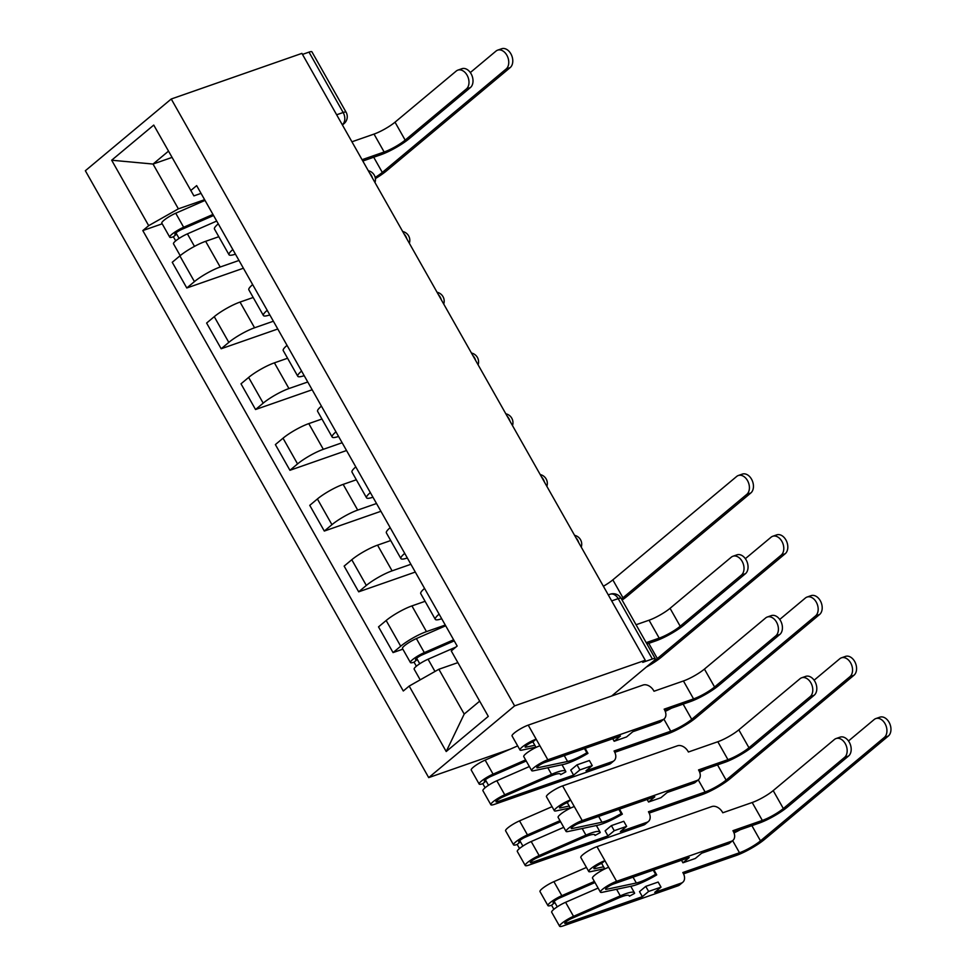 <?xml version="1.0" encoding="UTF-8"?>
<svg xmlns="http://www.w3.org/2000/svg" width="975" height="975" viewBox="0 0 975 975"><rect width="100%" height="100%" fill="white"/><g stroke="black" fill="none" stroke-linecap="round" stroke-linejoin="round"><path stroke-width="1.46" d="M510.205 749.166L428.707 777.611L514.605 705.876L171.247 98.999L301.909 53.381L645.267 660.27L514.605 705.876M171.247 98.999L85.349 170.735L428.707 777.611M611.666 696.004L653.543 661.026A9.104 1.658 150.5 0 0 655.273 658.71A9.104 1.658 150.5 0 0 652.36 659.003L618.199 598.626A9.104 6.313 -109.2 0 0 610.192 594.214L608.278 594.884M645.267 660.27L642.757 662.354L652.36 659.003M302.482 54.405L309.002 52.126A9.104 1.658 -29.5 0 1 311.915 51.821L346.076 112.198A9.104 1.658 150.5 0 0 343.163 112.503L309.002 52.126M218.814 236.718L205.64 241.312A20.938 3.815 150.5 0 0 179.875 255.901L172.246 262.287L186.786 287.991L194.427 281.617A20.938 3.815 -29.5 0 1 220.192 267.016L238.997 260.459M218.278 223.836A20.938 3.815 150.5 0 0 214.463 229.04L229.015 254.743A20.938 3.815 -29.5 0 1 232.83 249.551M243.397 268.235L186.786 287.991M235.438 254.146A20.938 3.815 -29.5 0 1 229.015 254.743M253.195 297.485L240.021 302.079A20.938 3.815 150.5 0 0 214.256 316.668L206.615 323.054L221.167 348.758L228.808 342.383A20.938 3.815 -29.5 0 1 254.572 327.783L273.378 321.226M252.659 284.603A20.938 3.815 150.5 0 0 248.844 289.807L263.396 315.51A20.938 3.815 -29.5 0 1 267.211 310.306M277.777 329.002L221.167 348.758M269.819 314.913A20.938 3.815 -29.5 0 1 263.396 315.51M287.576 358.252L274.402 362.846A20.938 3.815 150.5 0 0 248.637 377.435L240.996 383.821L255.548 409.524L263.189 403.15A20.938 3.815 -29.5 0 1 288.941 388.55L307.759 381.993M287.04 345.369A20.938 3.815 150.5 0 0 283.225 350.561L297.777 376.277A20.938 3.815 -29.5 0 1 301.592 371.073M312.158 389.768L255.548 409.524M304.188 375.68A20.938 3.815 -29.5 0 1 297.777 376.277M321.957 419.018L308.783 423.613A20.938 3.815 150.5 0 0 283.018 438.202L275.377 444.588L289.928 470.291L297.558 463.917A20.938 3.815 -29.5 0 1 323.322 449.317L342.14 442.747M321.421 406.136A20.938 3.815 150.5 0 0 317.606 411.328L332.158 437.044A20.938 3.815 -29.5 0 1 335.973 431.84M346.539 450.523L289.928 470.291M338.569 436.447A20.938 3.815 -29.5 0 1 332.158 437.044M356.338 479.773L343.163 484.38A20.938 3.815 150.5 0 0 317.399 498.968L309.757 505.355L324.309 531.058L331.939 524.684A20.938 3.815 -29.5 0 1 357.703 510.083L376.521 503.514M355.802 466.903A20.938 3.815 150.5 0 0 351.987 472.095L366.539 497.811A20.938 3.815 -29.5 0 1 370.342 492.607M380.92 511.29L324.309 531.058M372.95 497.213A20.938 3.815 -29.5 0 1 366.539 497.811M390.707 540.54L377.544 545.147A20.938 3.815 150.5 0 0 351.78 559.735L344.138 566.109L358.69 591.825L366.32 585.439A20.938 3.815 -29.5 0 1 392.084 570.85L410.902 564.281M390.183 527.67A20.938 3.815 150.5 0 0 386.368 532.862L400.908 558.577A20.938 3.815 -29.5 0 1 404.722 553.373M415.301 572.057L358.69 591.825M407.331 557.98A20.938 3.815 -29.5 0 1 400.908 558.577M425.088 601.307L411.925 605.914A20.938 3.815 150.5 0 0 386.161 620.502L378.519 626.876L393.059 652.592L400.701 646.206A20.938 3.815 -29.5 0 1 426.465 631.617L445.283 625.048M424.564 588.437A20.938 3.815 150.5 0 0 420.749 593.629L435.289 619.344A20.938 3.815 -29.5 0 1 439.103 614.14M402.846 649.179L393.059 652.592M441.712 618.747A20.938 3.815 -29.5 0 1 435.289 619.344M172.039 157.414L153.038 164.056L178.376 208.845L204.616 199.692M201.057 193.391L193.903 195.877L153.745 125.08L111.674 160.217L153.038 164.056L168.492 151.149M457.872 662.634L438.872 669.264L464.21 714.066L446.209 751.518L488.292 716.381L451.267 650.947L457.153 646.035L196.658 185.616L190.771 190.527M446.209 751.518L409.183 686.083L438.872 669.264M178.376 208.845L148.688 225.664L142.813 230.575L403.297 690.995L409.183 686.083M148.688 225.664L111.674 160.217M464.21 714.066L479.676 701.159M162.191 223.811L142.813 230.575M457.872 70.127L461.894 68.713A10.469 7.264 70.8 0 1 471.705 74.965A10.469 7.264 70.8 0 1 470.413 87.555L466.391 88.969A10.469 7.264 -109.2 0 0 467.683 76.379A10.469 7.264 -109.2 0 0 457.872 70.127A10.469 7.264 -109.2 0 0 456.251 71.053L395.021 122.18A17.062 3.108 -29.5 0 1 374.022 134.087L351.926 141.789M362.81 161.033L380.896 154.72A22.986 4.18 150.5 0 0 409.183 138.694L470.413 87.555M466.391 88.969L405.161 140.107A17.062 3.108 -29.5 0 1 384.15 152.002L362.066 159.705M497.64 50.152L501.662 48.75A10.469 7.264 70.8 0 1 511.473 55.002A10.469 7.264 70.8 0 1 510.181 67.592L506.159 68.993A10.469 7.264 -109.2 0 0 507.451 56.404A10.469 7.264 -109.2 0 0 497.64 50.152A10.469 7.264 -109.2 0 0 496.019 51.078L470.316 72.552M213.574 215.512L181.582 229.491A5.46 0.999 150.5 0 0 174.903 234.268A5.46 0.999 150.5 0 0 176.646 234.085L173.392 236.803A11.383 2.072 150.5 0 1 169.748 237.181L161.813 223.153A11.383 2.072 150.5 0 1 175.732 213.22L205.03 200.411M212.964 214.439L183.653 227.248A11.383 2.072 150.5 0 0 169.748 237.181M179.095 238.4L175.951 232.854M216.706 221.057L187.407 233.866A11.383 2.072 150.5 0 0 173.501 243.799L180.192 255.645M175.695 240.874L173.392 236.803M375.387 178.583A22.986 4.18 150.5 0 0 386.332 171.015L510.181 67.592M506.159 68.993L382.31 172.417A17.062 3.108 -29.5 0 1 375.18 177.438M732.908 556.25L736.942 554.848A10.469 7.264 70.8 0 1 746.74 561.1A10.469 7.264 70.8 0 1 745.461 573.69L741.427 575.092A10.469 7.264 -109.2 0 0 742.718 562.502A10.469 7.264 -109.2 0 0 732.908 556.25A10.469 7.264 -109.2 0 0 731.299 557.176L670.057 608.315A17.062 3.108 -29.5 0 1 649.057 620.21L636.053 624.743M646.949 643.987L655.931 640.843A22.986 4.18 150.5 0 0 684.218 624.829L745.461 573.69M741.427 575.092L680.197 626.23A17.062 3.108 -29.5 0 1 659.197 638.125L646.193 642.659M767.288 617.017L771.31 615.615A10.469 7.264 70.8 0 1 781.121 621.867A10.469 7.264 70.8 0 1 779.829 634.457L775.807 635.858A10.469 7.264 -109.2 0 0 777.099 623.269A10.469 7.264 -109.2 0 0 767.288 617.017A10.469 7.264 -109.2 0 0 765.668 617.943L704.438 669.082A17.062 3.108 -29.5 0 1 683.438 680.977L654.018 691.238L653.689 690.653A9.104 6.35 50.1 0 0 643.086 685.035L528.231 725.132L536.153 739.148L547.84 759.793L662.707 719.696A9.104 6.35 50.1 0 0 664.133 718.892A9.104 6.35 50.1 0 0 664.487 709.739L664.158 709.166L693.566 698.892A17.062 3.108 -29.5 0 0 714.578 686.997L775.807 635.858M664.133 718.892L660.879 721.61A9.104 6.35 -129.9 0 1 659.453 722.414L632.824 731.713L626.559 736.942L614.177 741.268L620.441 736.04L544.586 762.511A5.46 0.999 150.5 0 0 539.297 765.253A5.46 0.999 150.5 0 0 536.823 767.715A5.46 0.999 150.5 0 0 537.7 767.788L567.572 761.475A21.389 3.888 150.5 0 0 586.84 752.785L587.962 753.37A27.312 4.973 -29.5 0 1 563.367 764.461L533.496 770.774A11.383 2.072 -29.5 0 1 531.68 770.628A11.383 2.072 -29.5 0 1 536.835 765.509A11.383 2.072 -29.5 0 1 547.84 759.793M584.464 748.593L586.84 752.785M585.134 748.361L587.962 753.37M531.68 770.628L523.746 756.6A11.383 2.072 -29.5 0 1 528.901 751.493A11.383 2.072 -29.5 0 1 539.906 745.777M525.537 746.277L526.025 747.142A5.46 0.999 -29.5 0 1 525.147 747.069A5.46 0.999 -29.5 0 1 527.621 744.608A5.46 0.999 -29.5 0 1 532.898 741.865L536.043 747.411M664.877 710.495L690.312 701.61A22.986 4.18 150.5 0 0 718.599 685.596L779.829 634.457M526.025 747.142L534.836 745.278M535.897 747.155L521.82 750.128A11.383 2.072 -29.5 0 1 519.992 749.982A11.383 2.072 -29.5 0 1 525.159 744.863A11.383 2.072 -29.5 0 1 536.153 739.148L532.898 741.865M519.992 749.982L512.058 735.954A11.383 2.072 -29.5 0 1 517.225 730.848A11.383 2.072 -29.5 0 1 528.231 725.132M614.177 741.268L612.739 738.721M801.669 677.783L805.691 676.382A10.469 7.264 70.8 0 1 815.502 682.634A10.469 7.264 70.8 0 1 814.21 695.224L810.188 696.625A10.469 7.264 -109.2 0 0 811.48 684.036A10.469 7.264 -109.2 0 0 801.669 677.783A10.469 7.264 -109.2 0 0 800.048 678.71L738.818 729.848A17.062 3.108 -29.5 0 1 717.819 741.743L688.399 752.005L688.07 751.42A9.104 6.35 50.1 0 0 677.467 745.79L562.599 785.899L582.221 820.56L697.088 780.463A9.104 6.35 50.1 0 0 698.514 779.659A9.104 6.35 50.1 0 0 698.868 770.506L698.539 769.921L727.947 759.659A17.062 3.108 -29.5 0 0 748.958 747.764L810.188 696.625M698.514 779.659L695.26 782.377A9.104 6.35 -129.9 0 1 693.834 783.181L667.205 792.48L660.94 797.708L648.558 802.023L654.822 796.794L578.967 823.278A5.46 0.999 150.5 0 0 573.678 826.02A5.46 0.999 150.5 0 0 571.204 828.482A5.46 0.999 150.5 0 0 572.081 828.555L601.953 822.23A21.389 3.888 150.5 0 0 621.221 813.552L622.342 814.137A27.312 4.973 -29.5 0 1 597.748 825.228L567.877 831.541A11.383 2.072 -29.5 0 1 566.048 831.395A11.383 2.072 -29.5 0 1 571.216 826.276A11.383 2.072 -29.5 0 1 582.221 820.56M618.845 809.36L621.221 813.552M619.515 809.128L622.342 814.137M566.048 831.395L558.114 817.367A11.383 2.072 -29.5 0 1 563.282 812.26A11.383 2.072 -29.5 0 1 574.287 806.532M559.906 807.044L560.406 807.909A5.46 0.999 -29.5 0 1 559.528 807.836A5.46 0.999 -29.5 0 1 562.002 805.374A5.46 0.999 -29.5 0 1 567.279 802.632L570.412 808.178M699.258 771.262L724.693 762.377A22.986 4.18 150.5 0 0 752.98 746.362L814.21 695.224M560.406 807.909L569.205 806.045M570.278 807.922L556.201 810.895A11.383 2.072 -29.5 0 1 554.373 810.749A11.383 2.072 -29.5 0 1 559.528 805.63A11.383 2.072 -29.5 0 1 570.533 799.914L567.279 802.632M554.373 810.749L546.439 796.721A11.383 2.072 -29.5 0 1 551.594 791.615A11.383 2.072 -29.5 0 1 562.599 785.899M648.558 802.023L647.12 799.488M738.294 475.52L742.328 474.106A10.469 7.264 70.8 0 1 752.139 480.37A10.469 7.264 70.8 0 1 750.848 492.96L746.813 494.362A10.469 7.264 -109.2 0 0 748.105 481.772A10.469 7.264 -109.2 0 0 738.294 475.52A10.469 7.264 -109.2 0 0 736.686 476.446L612.836 579.869A17.062 3.108 -29.5 0 1 603.391 586.255M454.228 640.88L422.236 654.859A5.46 0.999 150.5 0 0 415.557 659.624A5.46 0.999 150.5 0 0 417.312 659.453L414.058 662.171A11.383 2.072 150.5 0 1 410.414 662.537L402.48 648.521A11.383 2.072 150.5 0 1 416.386 638.576L445.685 625.779M453.619 639.795L424.32 652.604A11.383 2.072 150.5 0 0 410.414 662.537M419.75 663.756L416.617 658.223M455.922 647.059L428.062 659.222A11.383 2.072 150.5 0 0 414.156 669.167L420.201 679.843M416.349 666.23L414.058 662.171M622.099 600.064A22.986 4.18 150.5 0 0 626.998 596.383L750.848 492.96M746.813 494.362L622.976 597.785A17.062 3.108 -29.5 0 1 621.477 598.967M772.675 536.287L776.709 534.873A10.469 7.264 70.8 0 1 786.508 541.125A10.469 7.264 70.8 0 1 785.228 553.715L781.194 555.128A10.469 7.264 -109.2 0 0 782.486 542.539A10.469 7.264 -109.2 0 0 772.675 536.287A10.469 7.264 -109.2 0 0 771.067 537.213L745.351 558.675M646.291 667.083A22.986 4.18 150.5 0 0 661.379 657.15L785.228 553.715M781.194 555.128L657.345 658.552A17.062 3.108 -29.5 0 1 651.373 662.842M807.056 597.053L811.09 595.64A10.469 7.264 70.8 0 1 820.889 601.892A10.469 7.264 70.8 0 1 819.609 614.482L815.575 615.895A10.469 7.264 -109.2 0 0 816.867 603.306A10.469 7.264 -109.2 0 0 807.056 597.053A10.469 7.264 -109.2 0 0 805.435 597.967L779.732 619.442M612.617 761.524A9.104 6.35 50.1 0 0 614.043 760.719L610.789 763.437A9.104 6.35 -129.9 0 1 609.363 764.242L612.617 761.524L585.987 770.823L592.252 765.594L589.388 760.524L577.005 764.851L570.741 770.079L573.605 775.149L497.75 801.621A5.46 0.999 -29.5 0 1 495.995 801.803A5.46 0.999 -29.5 0 1 502.673 797.038L549.461 776.588A21.389 3.888 -29.5 0 1 560.552 774.211A21.389 3.888 -29.5 0 1 560.649 774.65L560.223 773.894M526.22 761L490.998 776.392A5.46 0.999 150.5 0 0 484.319 781.158A5.46 0.999 150.5 0 0 486.074 780.975L482.808 783.693A11.383 2.072 150.5 0 1 479.176 784.071L471.242 770.055A11.383 2.072 150.5 0 1 485.148 760.11L517.676 745.899M525.61 759.915L493.082 774.138A11.383 2.072 150.5 0 0 479.176 784.071M488.512 785.289L485.379 779.756M614.043 760.719A9.104 6.35 50.1 0 0 614.396 751.579L614.067 750.994L670.727 731.213L663.878 719.111M560.649 774.65L565.829 771.859A27.312 4.973 150.5 0 0 565.695 771.298A27.312 4.973 150.5 0 0 551.545 774.345L504.758 794.783A11.383 2.072 150.5 0 0 490.852 804.716A11.383 2.072 150.5 0 0 494.496 804.338L609.363 764.242M529.364 766.545L496.823 780.756A11.383 2.072 150.5 0 0 482.918 790.701L490.852 804.716M614.786 752.322L667.473 733.931A22.986 4.18 150.5 0 0 695.76 717.905L819.609 614.482M485.111 787.763L482.808 783.693M577.005 764.851L579.869 769.921L592.252 765.594M579.869 769.921L573.605 775.149M815.575 615.895L691.726 719.318A17.062 3.108 -29.5 0 1 670.727 731.213M671.397 708.216A17.062 3.108 -29.5 0 1 665.255 711.372M841.437 657.82L845.459 656.407A10.469 7.264 70.8 0 1 855.27 662.659A10.469 7.264 70.8 0 1 853.978 675.248L849.956 676.662A10.469 7.264 -109.2 0 0 851.248 664.072A10.469 7.264 -109.2 0 0 841.437 657.82A10.469 7.264 -109.2 0 0 839.816 658.734L814.113 680.209M646.998 822.291A9.104 6.35 50.1 0 0 648.424 821.486L645.17 824.204A9.104 6.35 -129.9 0 1 643.744 825.008L646.998 822.291L620.368 831.59L626.632 826.361L623.768 821.291L611.374 825.618L605.122 830.846L607.986 835.916L532.131 862.388A5.46 0.999 -29.5 0 1 530.376 862.57A5.46 0.999 -29.5 0 1 537.054 857.805L583.842 837.354A21.389 3.888 -29.5 0 1 594.933 834.978A21.389 3.888 -29.5 0 1 595.03 835.417L594.604 834.661M560.601 821.767L525.379 837.159A5.46 0.999 150.5 0 0 518.7 841.925A5.46 0.999 150.5 0 0 520.443 841.742L517.189 844.46A11.383 2.072 150.5 0 1 513.545 844.838L505.611 830.822A11.383 2.072 150.5 0 1 519.529 820.877L552.057 806.666M559.991 820.682L527.463 834.905A11.383 2.072 150.5 0 0 513.545 844.838M522.893 846.056L519.748 840.523M648.424 821.486A9.104 6.35 50.1 0 0 648.777 812.346L648.448 811.761L705.108 791.98L698.258 779.866M595.03 835.417L600.21 832.626A27.312 4.973 150.5 0 0 600.076 832.053A27.312 4.973 150.5 0 0 585.926 835.112L539.138 855.55A11.383 2.072 150.5 0 0 525.232 865.483A11.383 2.072 150.5 0 0 528.877 865.105L643.744 825.008M563.745 827.312L531.204 841.523A11.383 2.072 150.5 0 0 517.298 851.455L525.232 865.483M649.167 813.089L701.854 794.698A22.986 4.18 150.5 0 0 730.129 778.672L853.978 675.248M519.492 848.53L517.189 844.46M611.374 825.618L614.25 830.688L626.632 826.361M614.25 830.688L607.986 835.916M849.956 676.662L726.107 780.085A17.062 3.108 -29.5 0 1 705.108 791.98M705.778 768.983A17.062 3.108 -29.5 0 1 699.636 772.139M836.05 738.55L840.072 737.149A10.469 7.264 70.8 0 1 849.883 743.401A10.469 7.264 70.8 0 1 848.591 755.991L844.569 757.392A10.469 7.264 -109.2 0 0 845.861 744.803A10.469 7.264 -109.2 0 0 836.05 738.55A10.469 7.264 -109.2 0 0 834.429 739.477L773.199 790.615A17.062 3.108 -29.5 0 1 752.188 802.51L722.78 812.772L722.451 812.187A9.104 6.35 50.1 0 0 711.848 806.557L596.98 846.653L604.914 860.681L616.602 881.327L731.469 841.23A9.104 6.35 50.1 0 0 732.895 840.426A9.104 6.35 50.1 0 0 733.249 831.273L732.92 830.688L762.328 820.426A17.062 3.108 -29.5 0 0 783.339 808.531L844.569 757.392M732.895 840.426L729.641 843.143A9.104 6.35 -129.9 0 1 728.203 843.948L701.586 853.247L695.321 858.475L682.939 862.79L689.203 857.561L613.348 884.045A5.46 0.999 150.5 0 0 608.059 886.787A5.46 0.999 150.5 0 0 605.585 889.249A5.46 0.999 150.5 0 0 606.462 889.322L636.334 882.997A21.389 3.888 150.5 0 0 655.602 874.307L656.723 874.904A27.312 4.973 -29.5 0 1 632.129 885.995L602.258 892.308A11.383 2.072 -29.5 0 1 600.429 892.162A11.383 2.072 -29.5 0 1 605.597 887.043A11.383 2.072 -29.5 0 1 616.602 881.327M653.226 870.127L655.602 874.307M653.896 869.895L656.723 874.904M600.429 892.162L592.495 878.134A11.383 2.072 -29.5 0 1 597.663 873.015A11.383 2.072 -29.5 0 1 608.668 867.299M594.287 867.811L594.774 868.676A5.46 0.999 -29.5 0 1 593.909 868.603A5.46 0.999 -29.5 0 1 596.383 866.141A5.46 0.999 -29.5 0 1 601.66 863.399L604.793 868.944M733.639 832.028L759.074 823.144A22.986 4.18 150.5 0 0 787.361 807.129L848.591 755.991M594.774 868.676L603.586 866.812M604.658 868.688L590.582 871.662A11.383 2.072 -29.5 0 1 588.754 871.516A11.383 2.072 -29.5 0 1 593.909 866.397A11.383 2.072 -29.5 0 1 604.914 860.681L601.66 863.399M588.754 871.516L580.82 857.488A11.383 2.072 -29.5 0 1 585.975 852.369A11.383 2.072 -29.5 0 1 596.98 846.653M682.939 862.79L681.501 860.255M875.818 718.575L879.84 717.173A10.469 7.264 70.8 0 1 889.651 723.426A10.469 7.264 70.8 0 1 888.359 736.015L884.337 737.429A10.469 7.264 -109.2 0 0 885.629 724.839A10.469 7.264 -109.2 0 0 875.818 718.575A10.469 7.264 -109.2 0 0 874.197 719.501L848.494 740.976M681.379 883.057A9.104 6.35 50.1 0 0 682.805 882.253L679.551 884.971A9.104 6.35 -129.9 0 1 678.112 885.775L681.379 883.057L654.749 892.357L661.013 887.128L658.149 882.058L645.755 886.385L639.503 891.613L642.367 896.671L566.512 923.154A5.46 0.999 -29.5 0 1 564.757 923.337A5.46 0.999 -29.5 0 1 571.435 918.572L618.223 898.121A21.389 3.888 -29.5 0 1 629.314 895.733A21.389 3.888 -29.5 0 1 629.411 896.183L628.985 895.428M594.982 882.533L559.76 897.926A5.46 0.999 150.5 0 0 553.081 902.692A5.46 0.999 150.5 0 0 554.824 902.509L551.57 905.227A11.383 2.072 150.5 0 1 547.926 905.604L539.992 891.577A11.383 2.072 150.5 0 1 553.898 881.644L586.438 867.433M594.372 881.449L561.832 895.672A11.383 2.072 150.5 0 0 547.926 905.604M557.273 906.823L554.129 901.29M682.805 882.253A9.104 6.35 50.1 0 0 683.158 873.112L682.829 872.527L739.489 852.747L732.639 840.633M629.411 896.183L634.579 893.392A27.312 4.973 150.5 0 0 634.457 892.82A27.312 4.973 150.5 0 0 620.295 895.867L573.519 916.317A11.383 2.072 150.5 0 0 559.613 926.25A11.383 2.072 150.5 0 0 563.258 925.872L678.112 885.775M598.126 888.079L565.585 902.289A11.383 2.072 150.5 0 0 551.679 912.222L559.613 926.25M683.548 873.856L736.235 855.465A22.986 4.18 150.5 0 0 764.51 839.438L888.359 736.015M553.873 909.297L551.57 905.227M645.755 886.385L648.619 891.443L661.013 887.128M648.619 891.443L642.367 896.671M884.337 737.429L760.488 840.852A17.062 3.108 -29.5 0 1 739.489 852.747M740.159 829.749A17.062 3.108 -29.5 0 1 734.017 832.906M578.772 542.746A9.104 6.313 -109.2 0 0 577.627 540.028A9.104 6.313 -109.2 0 0 575.945 537.749M544.403 481.979A9.104 6.313 -109.2 0 0 543.246 479.261A9.104 6.313 -109.2 0 0 541.564 476.982M510.023 421.212A9.104 6.313 -109.2 0 0 508.865 418.494A9.104 6.313 -109.2 0 0 507.183 416.215M475.642 360.445A9.104 6.313 -109.2 0 0 474.484 357.727A9.104 6.313 -109.2 0 0 472.802 355.448M441.261 299.691A9.104 6.313 -109.2 0 0 440.103 296.961A9.104 6.313 -109.2 0 0 438.433 294.682M406.88 238.924A9.104 6.313 -109.2 0 0 405.734 236.194A9.104 6.313 -109.2 0 0 404.052 233.915M372.499 178.157A9.104 6.313 -109.2 0 0 371.353 175.427A9.104 6.313 -109.2 0 0 369.671 173.148M342.274 124.715L342.554 124.471A9.104 6.313 -109.2 0 0 343.163 112.503L336.643 114.782M342.201 124.605L342.554 124.471A9.104 6.35 -129.9 0 0 343.992 123.667A9.104 9.104 0 0 0 346.076 112.198M426.465 631.617L411.925 605.914M392.084 570.85L377.544 545.147M357.703 510.083L343.163 484.38M323.322 449.317L308.783 423.613M288.941 388.55L274.402 362.846M254.572 327.783L240.021 302.079M220.192 267.016L205.64 241.312M366.32 585.439L351.78 559.735M331.939 524.684L317.399 498.968M297.558 463.917L283.018 438.202M263.189 403.15L248.637 377.435M228.808 342.383L214.256 316.668M194.427 281.617L179.875 255.901M400.701 646.206L386.161 620.502M611.678 600.905L618.199 598.626A9.104 1.658 150.5 0 1 621.112 598.333A9.104 9.104 0 0 0 610.192 594.214M374.022 134.087L384.15 152.002M395.021 122.18L405.161 140.107M183.653 227.248L175.732 213.22M194.488 246.382L187.407 233.866M382.31 172.417L373.717 157.231M649.057 620.21L659.197 638.125M670.057 608.315L680.197 626.23M537.213 766.923L537.7 767.788M564.269 755.637L567.572 761.475M683.438 680.977L693.566 698.892M662.707 719.696L659.453 722.414M704.438 669.082L714.578 686.997M571.594 827.69L572.081 828.555M598.65 816.404L601.953 822.23M717.819 741.743L727.947 759.659M697.088 780.463L693.834 783.181M738.818 729.848L748.958 747.764M424.32 652.604L416.386 638.576M434.984 671.47L428.062 659.222M622.976 597.785L612.836 579.869M657.345 658.552L648.753 643.354M493.082 774.138L485.148 760.11M497.75 801.621L497.055 800.402M551.545 774.345L547.816 767.752M504.758 794.783L496.823 780.756M691.726 719.318L683.134 704.121M527.463 834.905L519.529 820.877M532.131 862.388L531.436 861.169M585.926 835.112L582.197 828.518M539.138 855.55L531.204 841.523M726.107 780.085L717.515 764.888M605.975 888.457L606.462 889.322M633.031 877.171L636.334 882.997M752.188 802.51L762.328 820.426M731.469 841.23L728.203 843.948M773.199 790.615L783.339 808.531M561.832 895.672L553.898 881.644M566.512 923.154L565.817 921.936M620.295 895.867L616.578 889.285M573.519 916.317L565.585 902.289M760.488 840.852L751.896 825.654M374.973 182.52A9.104 9.104 0 0 0 368.294 170.723M409.342 243.287A9.104 9.104 0 0 0 402.675 231.489M443.722 304.054A9.104 9.104 0 0 0 437.056 292.256M478.103 364.808A9.104 9.104 0 0 0 471.437 353.023M512.484 425.575A9.104 9.104 0 0 0 505.818 413.79M546.865 486.342A9.104 9.104 0 0 0 540.199 474.557M581.246 547.109A9.104 9.104 0 0 0 574.567 535.324M621.112 598.333L655.273 658.71M343.992 123.667L342.42 124.983M565.695 771.298L562.002 764.753M600.076 832.053L596.383 825.52M634.457 892.82L630.764 886.287"/></g></svg>
